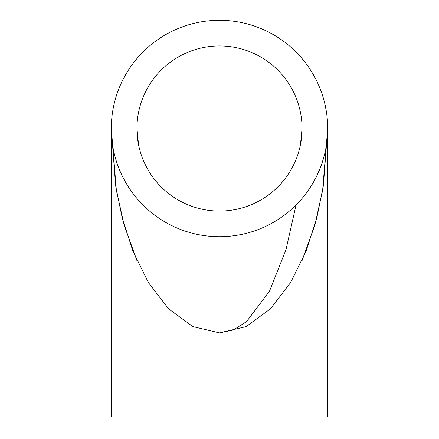 <?xml version="1.0" encoding="UTF-8"?>
<svg xmlns="http://www.w3.org/2000/svg" width="439" height="439" viewBox="0 0 439 439"><rect width="100%" height="100%" fill="white"/><g stroke="black" fill="none" stroke-linecap="round" stroke-linejoin="round"><path stroke-width="0.66" d="M327.703 128.122L327.703 128.786M327.582 123.364L327.686 126.63M327.565 123.024L327.703 128.056M327.703 129.082L327.692 129.988M327.686 126.657L327.686 130.427M302.054 260.629L314.785 225.35L322.627 190.372L327.703 128.539L323.367 185.768L316.755 218.101L306.049 251.168L290.634 282.518L270.402 308.864L246.12 326.611L219.484 332.894L192.853 326.6L168.571 308.836L148.349 282.486L132.935 251.13L122.24 218.062L115.627 185.73L111.297 128.512L111.297 417.05L327.703 417.05L327.703 128.512A108.203 108.203 0 0 1 165.399 222.216A108.203 108.203 0 0 1 165.399 34.802A108.203 108.203 0 0 1 327.703 128.512L327.703 128.654M323.554 158.188L323.428 158.622M323.345 158.902L323.005 160.037M324.492 154.676L322.374 162.051M324.108 156.174L323.977 156.657M326.117 146.972L325.557 149.946M327.351 137.209L326.704 143.169M327.236 138.532L326.462 144.837M326.879 115.205L327.214 118.217M325.228 105.508L326.342 111.391M325.502 106.803L326.594 113.059M322.259 94.621L322.391 95.027M322.692 95.954L322.846 96.459M323.077 97.211L323.28 97.892M323.488 98.605L323.576 98.918M322.769 96.218L323.68 99.285M319.625 169.525L319.493 169.849M320.371 167.66L317.254 174.892M318.259 172.714L318.11 173.054M327.703 128.512L327.703 128.951M302.054 128.512A82.554 82.554 0 0 1 178.223 200.003A82.554 82.554 0 0 1 178.223 57.015A82.554 82.554 0 0 1 302.054 128.512L300.468 144.612M111.297 128.512L116.368 190.356L124.21 225.339L136.946 260.629M296.062 204.969L286.03 249.522L269.519 291.106L246.586 321.578L233.328 330.002L219.5 332.894M322.144 94.27L322.808 96.328M322.824 96.388L323.06 97.151M138.532 144.612L136.946 128.512L138.532 144.612"/></g></svg>
